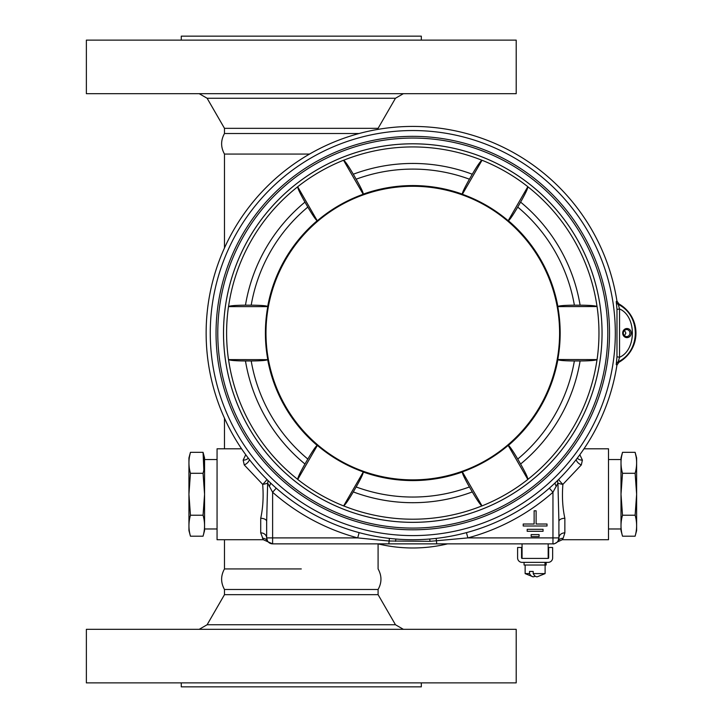 <?xml version="1.0" encoding="UTF-8"?>
<svg xmlns="http://www.w3.org/2000/svg" width="723" height="723" viewBox="0 0 723 723"><rect width="100%" height="100%" fill="white"/><g stroke="black" fill="none" stroke-linecap="round" stroke-linejoin="round"><path stroke-width="1.08" d="M412.788 522.331A189.254 189.254 0 0 1 223.524 333.068A189.254 189.254 0 0 1 412.788 143.814A189.254 189.254 0 0 1 602.042 333.068A189.254 189.254 0 0 1 412.788 522.331M469.417 486.959A163.976 163.976 0 0 1 356.15 486.959C360.976 478.436 363.344 473.457 363.253 472.02L343.642 505.892C345.124 504.988 348.341 500.334 353.285 491.92A169.625 169.625 0 0 0 472.282 491.92L469.417 486.959C464.6 478.436 462.232 473.457 462.313 472.02L462.368 471.866A147.384 147.384 0 0 0 508.188 445.413L527.835 479.448A186.182 186.182 0 0 1 482.024 505.901L462.368 471.866M343.542 505.901A186.182 186.182 0 0 1 297.731 479.448L317.379 445.413A147.384 147.384 0 0 0 363.199 471.866M304.961 464.021L307.826 459.06A163.976 163.976 0 0 1 251.197 360.967C260.994 360.885 266.489 360.443 267.691 359.647L228.549 359.602C230.068 360.443 235.707 360.894 245.468 360.967A169.625 169.625 0 0 0 304.961 464.021C300.153 472.499 297.731 477.614 297.695 479.367L297.731 479.448M228.486 359.521A186.182 186.182 0 0 1 228.486 306.624L267.79 306.624A147.384 147.384 0 0 0 267.79 359.521M245.468 305.178L251.197 305.178A163.976 163.976 0 0 1 307.826 207.085C312.806 215.517 315.933 220.063 317.216 220.705L297.695 186.778C297.722 188.522 300.153 193.637 304.961 202.115A169.625 169.625 0 0 0 245.468 305.178C235.716 305.251 230.077 305.702 228.549 306.543L228.486 306.624M297.731 186.697A186.182 186.182 0 0 1 343.542 160.244L363.199 194.279A147.384 147.384 0 0 0 317.379 220.732M462.368 194.279L482.024 160.244A186.182 186.182 0 0 1 527.835 186.697L508.188 220.732A147.384 147.384 0 0 0 462.368 194.279L462.313 194.126C462.232 192.689 464.6 187.709 469.417 179.187L472.282 174.225A169.625 169.625 0 0 0 353.285 174.225C348.35 165.82 345.133 161.157 343.642 160.253L343.542 160.244M317.379 445.413L317.216 445.44C315.933 446.082 312.797 450.628 307.826 459.06M267.79 306.624L267.691 306.498C266.489 305.702 260.985 305.26 251.197 305.178M363.199 194.279L363.253 194.126C363.344 192.689 360.976 187.709 356.15 179.187A163.976 163.976 0 0 1 469.417 179.187M412.788 479.873A146.805 146.805 0 0 1 265.983 333.068A146.805 146.805 0 0 1 412.788 186.272A146.805 146.805 0 0 1 559.593 333.068A146.805 146.805 0 0 1 412.788 479.873M412.788 522.349A189.281 189.281 0 0 0 602.06 333.068A189.281 189.281 0 0 0 412.788 143.796A189.281 189.281 0 0 0 223.506 333.068A189.281 189.281 0 0 0 412.788 522.349M412.788 138.066A195.002 195.002 0 0 1 607.79 333.068A195.002 195.002 0 0 1 412.788 528.079A195.002 195.002 0 0 1 217.777 333.068A195.002 195.002 0 0 1 412.788 138.066M412.788 529.805A196.728 196.728 0 0 1 216.05 333.068A196.728 196.728 0 0 1 412.788 136.34A196.728 196.728 0 0 1 609.516 333.068A196.728 196.728 0 0 1 412.788 529.805A196.737 196.737 0 0 0 609.516 333.068A196.737 196.737 0 0 0 412.788 136.34A196.737 196.737 0 0 0 216.05 333.068A196.737 196.737 0 0 0 412.788 529.805M527.835 479.448L527.88 479.367C527.844 477.623 525.422 472.508 520.605 464.021A169.625 169.625 0 0 0 580.099 360.967C589.851 360.894 595.49 360.443 597.026 359.602L557.776 359.521A147.384 147.384 0 0 0 557.776 306.624L597.026 306.543C595.499 305.702 589.86 305.251 580.099 305.178A169.625 169.625 0 0 0 520.605 202.115L517.74 207.085C512.77 215.517 509.634 220.063 508.35 220.705L508.188 220.732M353.285 174.225L356.15 179.187M482.024 160.244L481.934 160.253C480.443 161.157 477.225 165.811 472.282 174.225M557.776 306.624L557.876 306.498C559.078 305.702 564.582 305.26 574.369 305.178L580.099 305.178M520.605 202.115C525.413 193.637 527.835 188.531 527.88 186.778L527.835 186.697M597.081 306.624A186.182 186.182 0 0 1 597.081 359.521M508.188 445.413L508.35 445.44C509.634 446.082 512.77 450.628 517.74 459.06L520.605 464.021M580.099 360.967L574.369 360.967C564.582 360.885 559.078 360.443 557.876 359.647L557.776 359.521M251.197 360.967L245.468 360.967M356.15 486.959L353.285 491.92M472.282 491.92C477.216 500.325 480.434 504.979 481.934 505.892L482.024 505.901M307.826 207.085L304.961 202.115M624.491 330.375L625.874 333.068L624.491 335.77M623.307 333.068A3.525 3.308 90 0 0 626.615 336.593A3.525 3.308 90 0 0 629.923 333.068A3.525 3.308 90 0 0 626.615 329.552A3.525 3.308 90 0 0 623.307 333.068M631.26 333.068A4.564 4.284 -90 0 1 626.968 337.632A4.564 4.284 -90 0 1 622.684 333.068A4.564 4.284 -90 0 1 626.968 328.513A4.564 4.284 -90 0 1 631.26 333.068M412.788 130.547A202.53 202.53 0 0 1 615.318 333.068A202.53 202.53 0 0 1 412.788 535.598A202.53 202.53 0 0 1 210.257 333.068A202.53 202.53 0 0 1 412.788 130.547M616.945 301.084L618.915 303.922L618.255 304.428A3.967 3.958 55 0 1 616.249 301.563L616.945 301.084A206.651 206.651 0 0 0 412.788 126.426A206.651 206.651 0 0 0 206.136 333.068A206.651 206.651 0 0 0 412.788 539.72A206.651 206.651 0 0 0 616.936 365.124L616.24 364.645A3.967 3.958 125 0 1 618.246 361.78L618.906 362.286L616.936 365.124M616.972 356.782L616.981 309.426L619.557 308.965C636.638 316.114 636.629 350.095 619.548 357.243L618.246 361.78C640.967 350.854 640.967 315.345 618.255 304.428L619.557 308.965L619.548 357.243L616.972 356.782L616.24 364.645M616.249 301.563L616.981 309.426M618.915 303.922A33.493 33.493 0 0 1 618.906 362.286M583.994 448.793L608.504 448.793L608.504 539.72L562.259 539.72L563.136 538.31A5.956 5.703 31.2 0 0 558.048 540.985L558.906 537.903L558.048 540.985A5.956 5.956 180 0 1 558.039 541.003A5.956 5.956 -179.9 0 0 558.048 540.985A5.956 5.956 180 0 1 552.959 543.859L552.959 543.859A5.956 5.956 180 0 1 552.959 543.859L548.179 543.859L552.959 543.859L552.959 492.264L549.344 488.17M558.698 479.403A5.956 0.931 -135.5 0 0 562.901 484.365C561.916 496.511 562.566 507.817 564.862 518.292L564.862 532.851A5.956 5.052 0 0 0 558.906 537.903A5.956 5.956 180 0 1 552.959 543.859L548.179 543.859L548.179 558.4A0.497 0.497 -0 0 0 548.676 557.912L548.676 547.492L552.643 547.492L552.643 557.912A4.465 4.465 180 0 1 548.179 562.367L522.06 562.367A4.465 4.465 180 0 1 517.596 557.912L517.596 547.492L521.563 547.492L521.563 557.912A0.497 0.497 180 0 0 522.06 558.4L548.179 558.4A0.497 0.497 180 0 0 548.676 557.912M241.572 448.793L217.063 448.793L217.063 539.72L263.308 539.72L260.714 532.851L260.714 518.292C263 507.817 263.651 496.511 262.666 484.365L244.247 464.934L243.163 460.108L245.73 454.722M576.15 459.62A5.956 3.38 -144.9 0 0 581.319 464.934L562.901 484.365A5.956 1.283 8.3 0 1 557.93 483.072L552.959 492.264A212.11 212.11 180 0 1 467.871 537.903L430.031 541.328L388.847 541.012L357.704 537.903A212.11 212.11 180 0 1 272.616 492.264L267.637 483.072A5.956 1.283 -8.3 0 1 262.666 484.365A5.956 0.931 135.5 0 0 266.868 479.403M262.431 538.31A5.956 5.703 -31.2 0 1 267.519 540.985L267.519 540.985A5.956 5.956 -0 0 0 267.528 541.003A5.956 5.956 -0 0 0 272.616 543.859L272.616 543.859A5.956 5.956 -0 0 0 272.607 543.859A5.956 5.956 -0 0 1 266.66 537.903L267.519 540.985L266.66 537.903L266.66 521.437L267.637 483.072A5.956 4.239 138.1 0 0 267.763 480.289M487.645 543.859L436.719 543.859L487.645 543.859M548.179 543.859L272.616 543.859L388.847 543.859L389.39 538.391M243.163 460.108A5.956 4.465 -175.5 0 0 248.26 458.111M564.862 532.851L563.136 538.31M269.218 486.398A5.956 2.612 135.3 0 0 270.375 482.819M266.66 528.974L266.66 537.903L272.616 537.903L272.616 492.264L276.222 488.17M388.847 543.859L272.616 543.859L272.616 537.903L357.704 537.903L359.114 532.634M395.535 541.328L395.87 539.033M430.031 541.328L429.697 539.033M564.862 518.292A5.956 3.145 -0 0 0 558.906 521.437L558.906 537.903A5.956 5.956 180 0 1 558.048 540.985L558.789 539.087M266.66 537.903A5.956 5.052 -0 0 0 260.714 532.851M266.66 521.437A5.956 3.145 -0 0 0 260.714 518.292M436.719 543.859L436.177 538.391M244.247 464.934A5.956 3.38 144.9 0 0 249.417 459.62M558.906 521.437L557.93 483.072A5.956 4.239 -138.1 0 1 557.813 480.289M539.087 536.583L539.087 534.595L531.152 534.595L531.152 536.583L539.087 536.583M527.184 531.288L543.054 531.288L543.054 529.308L527.184 529.308L527.184 531.288M523.217 524.021L534.125 524.021L534.125 510.79L536.114 510.79L536.114 524.021L547.022 524.021L547.022 526.001L523.217 526.001L523.217 524.021M558.906 537.903L467.871 537.903L466.452 532.634M556.358 486.398A5.956 2.612 44.7 0 1 555.192 482.819M577.306 458.111A5.956 4.465 175.5 0 0 582.404 460.108L581.319 464.934M579.837 454.722L582.404 460.108M545.594 562.367L545.594 565.015L544.997 565.015L544.997 562.367M535.119 576.095A16.611 6.362 -90 0 1 532.978 576.782A16.611 6.362 -90 0 1 529.543 573.61L529.543 571.432L533.203 571.432L533.203 573.61L545.106 573.61L545.106 565.015L524.076 565.015L524.076 562.367M545.106 565.015L546.163 565.015L546.163 562.367M529.543 571.432L533.203 571.432M533.203 573.61A16.611 6.362 90 0 0 537.27 576.782L545.106 573.61M532.978 576.782L525.133 573.61L529.543 573.61M522.06 543.859L522.06 558.4L548.179 558.4M447.6 543.859A148.784 148.784 0 0 1 378.012 543.859M301.292 568.938L224.482 568.938L301.292 568.938M309.534 154.062L224.482 154.062L309.534 154.062M359.087 133.52L224.482 133.52L359.087 133.52M378.093 543.877L378.093 568.938C381.898 575.779 381.907 582.63 378.093 589.48L224.482 589.48L224.482 594.668L207.112 624.753L199.205 629.317M224.482 539.72L224.482 568.938C220.678 575.779 220.678 582.63 224.482 589.48L378.093 589.48L378.093 594.668L224.482 594.668M516.204 629.317L86.371 629.317L86.371 682.883L516.204 682.883L516.204 629.317M421.31 682.883L421.31 686.85L181.265 686.85L181.265 682.883M224.482 247.935L224.482 154.062C220.678 147.221 220.678 140.37 224.482 133.52L224.482 128.333L378.093 128.333L395.472 98.247L403.371 93.683M86.371 93.683L516.204 93.683L516.204 40.117L86.371 40.117L86.371 93.683M181.265 40.117L181.265 36.15L421.31 36.15L421.31 40.117M636.059 456.52L635.119 452.327C637.108 459.313 637.108 466.299 635.119 473.294L636.629 494.261L635.119 515.228L622.512 515.228L621.003 494.261L621.003 457.939L622.512 452.327L621.572 456.52M608.504 528.974L621.003 528.974L621.003 494.261L622.512 473.294C620.524 466.299 620.524 459.313 622.512 452.327L635.119 452.327L636.629 457.939L636.629 520.153M635.119 515.228C637.108 522.214 637.108 529.209 635.119 536.195L636.629 530.574L636.629 494.261M635.119 473.294L622.512 473.294M621.003 494.261L621.003 530.574L622.512 536.195C620.524 529.209 620.524 522.214 622.512 515.228M622.512 536.195L635.119 536.195M203.841 469.923L203.055 452.327L204.564 457.939L204.564 494.261L203.055 515.228C205.043 522.214 205.043 529.209 203.055 536.195L190.447 536.195C188.459 529.209 188.459 522.214 190.447 515.228L188.938 494.261L190.447 473.294C188.459 466.299 188.459 459.313 190.447 452.327L189.507 456.52M188.938 520.153L188.938 457.939L190.447 452.327L203.055 452.327C205.043 459.313 205.043 466.299 203.055 473.294L204.564 494.261L204.564 528.974L217.063 528.974M188.938 494.261L188.938 530.574L190.447 536.195M190.447 473.294L203.055 473.294M190.447 515.228L203.055 515.228M204.564 494.261L204.564 530.574L203.055 536.195M343.642 160.253A186.136 186.136 0 0 1 481.934 160.253M481.934 505.892A186.136 186.136 0 0 1 343.642 505.892M297.695 479.367A186.136 186.136 0 0 1 228.549 359.602M228.549 306.543A186.136 186.136 0 0 1 297.695 186.778M363.253 472.02A147.51 147.51 0 0 0 462.313 472.02M267.691 359.647A147.51 147.51 0 0 0 317.216 445.44M317.216 220.705A147.51 147.51 0 0 0 267.691 306.498M462.313 194.126A147.51 147.51 0 0 0 363.253 194.126M597.026 359.602A186.136 186.136 0 0 1 527.88 479.367M517.74 207.085A163.976 163.976 0 0 1 574.369 305.178M557.876 306.498A147.51 147.51 0 0 0 508.35 220.705M527.88 186.778A186.136 186.136 0 0 1 597.026 306.543M508.35 445.44A147.51 147.51 0 0 0 557.876 359.647M574.369 360.967A163.976 163.976 0 0 1 517.74 459.06M378.093 594.668L395.472 624.753L207.112 624.753M224.482 128.333L207.112 98.247L395.472 98.247M553.24 543.859C553.339 544.329 554.848 543.642 557.749 541.789L562.259 539.72M558.816 538.978L558.048 540.985M263.308 539.72L272.616 543.859M267.519 540.985L266.76 538.978M525.133 573.61L525.133 565.015M224.482 448.793L224.482 418.21M395.472 624.753L403.371 629.317M207.112 98.247L199.205 93.683M378.093 129.354L378.093 128.333M608.504 459.539L621.003 459.539M217.063 459.539L204.564 459.539"/></g></svg>
